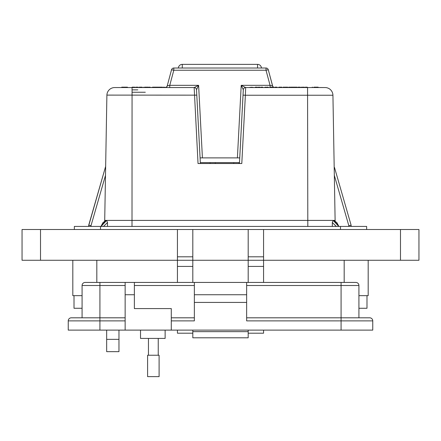 <?xml version="1.0" encoding="UTF-8"?>
<svg xmlns="http://www.w3.org/2000/svg" width="441" height="441" viewBox="0 0 441 441"><rect width="100%" height="100%" fill="white"/><g stroke="black" fill="none" stroke-linecap="round" stroke-linejoin="round"><path stroke-width="0.66" d="M118.965 351.653L106.661 351.653L106.661 339.344L118.965 339.344L118.965 351.653M192.811 330.111L192.811 333.192L177.425 333.192L177.425 330.111M263.575 330.111L263.575 333.192L248.189 333.192L248.189 330.111M82.081 295.657L72.815 295.657L72.815 260.273L72.815 295.657M368.185 295.657L368.185 260.273L368.185 295.657L358.919 295.657M263.575 229.507L263.575 260.273L418.95 260.273L418.95 229.507L248.189 229.507L248.189 260.273L192.811 260.273L192.811 282.433M118.965 330.111L118.965 339.344M106.661 330.111L106.661 339.344M248.189 229.507L192.811 229.507L192.811 260.273L22.05 260.273L22.05 229.507L177.425 229.507L177.425 282.433M263.575 282.433L263.575 260.273L248.189 260.273L248.189 282.433M248.189 260.273L192.811 260.273M192.811 229.507L177.425 229.507M192.811 256.8L177.425 256.8M263.575 256.8L248.189 256.8M418.95 260.273L418.95 229.507M366.647 226.426L366.647 229.507L366.647 226.426L74.353 226.426L74.353 229.507L74.353 226.426M366.989 295.657L366.989 308.27L358.919 308.27M82.081 308.27L74.011 308.27L74.011 295.657M140.525 330.111L140.525 338.418L165.132 338.418L165.132 330.111M372.761 330.111L372.761 320.883L372.761 330.111L171.284 330.111L171.284 308.579L134.373 308.579L134.373 282.433L125.145 282.433L125.145 330.111L68.239 330.111L68.239 320.883L99.92 320.883L99.92 330.111M355.843 282.433A3.076 3.076 0 0 1 358.919 285.509A3.076 3.076 0 0 0 355.843 282.433L85.157 282.433A3.076 3.076 0 0 0 82.081 285.509L82.081 317.807L71.315 317.807L125.145 317.807L99.92 317.807L99.92 320.883L125.145 320.883M171.284 330.111L125.145 330.111M71.315 317.807A3.076 3.076 0 0 0 68.239 320.883M192.816 330.111L192.816 337.8L248.184 337.8L192.816 337.8M341.08 330.111L341.08 320.883L246.646 320.883L246.646 302.427L194.354 302.427L194.354 320.883L171.284 320.883M248.184 337.8L248.184 330.111M246.646 282.433L246.646 302.427M194.354 282.433L194.354 302.427M171.284 317.807L194.354 317.807L171.284 317.807M246.646 294.737L194.354 294.737M341.08 282.433L341.08 317.807L246.646 317.807L369.685 317.807L341.08 317.807L341.08 320.883L372.761 320.883A3.076 3.076 0 0 0 369.685 317.807M246.646 285.509L358.919 285.509L358.919 317.807M153.347 376.642L159.096 376.642L159.096 355.231L147.597 355.231L147.597 376.642L153.347 376.642M239.446 163.517L243.311 89.777A2.343 2.343 0 0 1 245.654 87.555L325.116 87.555A7.817 7.817 0 0 1 332.927 95.234L245.372 95.234L241.795 163.517L198.031 163.517L194.167 87.555L198.615 85.334L196.51 89.771L200.374 163.517M104.704 221.106L104.71 220.412L333.187 220.412L338.798 226.426M104.71 220.412L106.893 95.234A7.817 7.817 -44.5 0 1 114.71 87.555L194.167 87.555A2.343 2.343 -90 0 1 196.51 89.771A2.343 2.343 0 0 0 194.167 87.555A2.343 2.343 0 0 1 196.51 89.777L200.082 157.889L239.744 157.889L243.311 89.777L241.205 85.334L245.648 87.555A2.343 2.343 -90 0 0 243.311 89.771L243.311 89.771M196.791 95.151L106.898 95.107M164.973 87.555A2.343 2.343 0 0 0 167.238 85.819L171.538 69.755A2.343 2.343 0 0 1 173.804 68.019L266.017 68.019A2.343 2.343 0 0 1 268.282 69.755L266.017 70.24L173.804 70.24L169.757 85.334L198.615 85.334L202.419 157.889M273.497 87.164A2.343 2.299 90 0 1 272.549 85.83L270.063 85.334L270.063 87.555M105.901 220.434L100.956 226.426L102.907 222.683L105.901 220.434M124.351 87.516L121.429 87.555L121.782 87.164L127.399 87.164L127.752 87.516L124.351 87.516L124.698 87.164L124.351 87.555M115.559 87.555L114.583 87.555M88.68 226.426L88.685 225.296L91.028 225.594L88.685 225.296L105.653 166.362L88.812 225.301M350.766 225.323L351.135 225.29L351.146 226.426L351.135 225.296L348.792 225.594L334.328 175.336M334.476 167.42L351.135 225.296L348.792 225.594L348.803 226.426M105.498 175.336L91.028 225.594L88.685 225.296M101.028 226.426L106.634 220.412L107.51 222.523L103.481 226.426M107.494 226.426L107.51 222.523M336.34 226.426L332.316 222.523L333.187 220.412L333.925 220.428M332.332 226.426L332.316 222.523M338.864 226.426L333.837 220.412L335.116 220.412L335.121 221.106M278.844 87.164L279.572 87.164M284.704 87.219L284.869 87.516L283.166 87.516L283.166 87.164L284.522 87.164L283.155 87.164M280.862 87.164L278.899 87.164L281.893 87.164L282.196 87.516L281.843 87.164M302.333 87.164L303.369 87.164M290.498 87.164L292.587 87.164M292.51 87.164L290.382 87.164L290.189 87.555M255.989 87.164L257.285 87.164L257.566 87.555M286.496 87.555L285.333 87.164L287.543 87.164M292.973 87.164L296.076 87.164M305.392 87.164L306.33 87.164M316.07 87.164L318.093 87.164M150.155 87.164L149.543 87.164M157.917 87.164L156.108 87.164M133.469 87.164L132.405 87.164L133.469 87.164M141.798 87.164L142.112 87.164M139.505 87.164L140.563 87.164L139.505 87.164M278.899 87.164L281.821 87.164M318.121 87.164L318.474 87.516L318.121 87.164L313.931 87.164M281.595 87.18L281.044 87.164L281.7 87.164L281.468 87.555M295.04 87.164L294.516 87.164M303.402 87.164L304.659 87.362L303.402 87.555M294.268 87.164L294.494 87.362L293.48 87.555M291.507 87.164L292.598 87.164M274.831 87.164L276.772 87.164M277.075 87.164L274.997 87.164L277.075 87.164L277.268 87.555M273.464 87.164L270.702 87.164M270.179 87.362L273.828 87.362L270.179 87.555M267.533 87.164L264.672 87.362L268.15 87.164L268.437 87.555M249.815 87.362L253.261 87.362L249.815 87.555M254.931 87.362L257.048 87.164L254.931 87.555M257.197 87.164L256.293 87.164M255.356 87.164L256.199 87.164M259.17 87.555L258.211 87.164L259.992 87.164M259.198 87.164L259.705 87.164M261.904 87.555L260.945 87.164L262.726 87.164M261.932 87.164L262.445 87.164M287.714 87.164L286.975 87.164M290.035 87.362L288.954 87.169L289.792 87.164L290.035 87.555M288.827 87.164L288.513 87.362L288.827 87.164M296.109 87.164L297.085 87.164M298.094 87.164L299.913 87.164M299.081 87.164L299.968 87.164M301.429 87.555L301.429 87.164L301.787 87.362L300.773 87.555M306.308 87.164L306.749 87.164M306.275 87.164L306.693 87.164M162.696 87.555L162.464 87.164L158.341 87.164L161.582 87.164L158.341 87.164L158.11 87.555M153.964 87.164L156.946 87.164M157.376 87.555L157.145 87.164L155.513 87.164M147.829 87.164L144.846 87.164L148.512 87.164L148.744 87.555M148.744 87.401L148.027 87.164M156.158 87.164L158.352 87.401M157.459 87.164L156.864 87.164M122.163 87.516L121.429 87.516L121.782 87.164L122.163 87.516L121.81 87.164M127.377 87.164L127.025 87.516L127.377 87.164L127.752 87.516L127.025 87.555M154.372 87.164L153.496 87.164M137.123 87.555L136.214 87.164L137.118 87.164M132.146 87.164L134.494 87.164L132.146 87.164M158.264 87.164L158.705 87.164M152.801 87.164L153.661 87.164M141.704 87.164L142.608 87.555M134.494 87.164L134.99 87.401L134.257 87.401L134.753 87.164L134.99 87.555M137.675 87.164L135.955 87.164M135.756 87.164L135.404 87.555M137.322 87.164L136.809 87.164M139.24 87.164L141.589 87.164L139.24 87.164M171.538 69.755A2.343 2.343 0 0 1 173.804 68.019L173.804 70.24L171.538 69.755A2.343 2.343 0 0 1 173.804 68.019M284.522 87.164L284.869 87.516L283.166 87.164L284.522 87.164A0.353 0.353 0 0 1 284.869 87.516L284.869 87.516A0.353 0.353 0 0 0 284.522 87.164M284.599 87.164L284.952 87.555M293.127 87.401L292.83 87.164L293.067 87.555M304.67 87.318L304.378 87.164M294.136 87.164L294.136 87.555M293.789 87.164L293.127 87.555M291.507 87.555L290.189 87.362M280.972 87.164L279.611 87.555M275.195 87.555L274.997 87.164M272.191 87.164L272.191 87.555M272.549 85.83L268.282 69.755L272.588 85.819A2.343 2.343 0 0 0 273.558 87.164L273.828 87.555M265.714 87.555L265.576 87.164M267.985 87.164L267.847 87.555M265.267 87.555L265.129 87.164M251.646 87.164L251.646 87.555M318.391 87.555L318.038 87.164L318.391 87.516L312.068 87.516L312.421 87.164L312.068 87.555M255.879 87.164L255.874 87.555M257.566 87.362L257.059 87.362L257.285 87.164M285.525 87.555L285.167 87.164L286.49 87.164M289.539 87.555L289.792 87.164M289.875 87.555L289.77 87.164M297.377 87.318L296.109 87.555M300.029 87.164L299.081 87.555M301.087 87.164L300.42 87.555M312.338 87.164L311.991 87.555L307.559 87.555L307.25 87.164L306.275 87.555M155.568 87.555L153.733 87.555M152.818 87.555L152.586 87.164M148.259 87.555L147.68 87.164M147.553 87.555L145.045 87.164L145.282 87.555M153.374 87.164L153.611 87.555M149.113 87.555L149.345 87.164M153.369 87.555L153.132 87.164M144.604 87.164L144.372 87.555M124.726 87.164L125.079 87.516L124.726 87.164M165.81 87.401L163.402 87.164L165.882 87.401L163.402 87.164L163.17 87.555M149.157 87.164L148.92 87.555M144.279 87.555L144.51 87.164M136.451 87.555L136.214 87.164M136.484 87.555L136.258 87.164M138.38 87.555L138.149 87.164L138.38 87.401L137.653 87.555M133.336 87.164L133.336 87.555M143.182 87.555L143.413 87.164M140.431 87.164L140.431 87.555M141.589 87.164L141.357 87.555M141.357 87.401L142.085 87.401L141.853 87.164L142.085 87.555M167.238 85.819L169.757 85.334L169.757 87.555M132.063 92.246L145.304 92.246M304.67 87.362L305.078 87.555L304.659 87.555M282.538 87.555L281.981 87.555M275.195 87.362L274.638 87.555A2.343 2.299 90 0 1 273.822 87.351M268.437 87.362L267.4 87.555M254.374 87.555L253.867 87.555M285.525 87.362L284.969 87.555M289.02 87.362L288.513 87.555M318.474 87.516L324.356 87.555M273.822 87.318A2.343 2.343 0 0 0 274.638 87.544M152.818 87.401L149.356 87.555M145.282 87.401L144.615 87.555M136.451 87.401L135.718 87.555M307.559 87.555L307.812 226.426M332.927 95.107L335.116 220.412M245.654 87.555L245.372 95.234L243.03 95.151M200.33 162.624L239.496 162.624M210.065 163.517L210.065 162.624L210.065 163.517M178.385 68.019A3.908 3.908 0 0 1 182.282 64.358L257.538 64.358A3.908 3.908 0 0 1 261.441 68.019M238.989 163.517L238.989 162.624M96.816 282.433L96.816 260.273M344.184 282.433L344.184 260.273M40.511 260.273L40.511 229.507M192.811 266.425L177.425 266.425M263.575 266.425L248.189 266.425M400.489 260.273L400.489 229.507M340.491 226.426L340.491 229.507M100.509 226.426L100.509 229.507M125.145 285.509L99.92 285.509L99.92 317.807M134.373 294.737L125.145 294.737M99.92 282.433L99.92 285.509L82.081 285.509M192.816 331.649L248.184 331.649M134.373 285.509L194.354 285.509M165.055 87.555A2.343 2.299 90 0 0 167.277 85.83M137.812 89.859L132.063 89.859L137.812 89.859M91.028 225.594L91.022 226.426M132.063 87.555L132.008 226.426M281.044 87.164L281.7 87.164M266.017 68.019L266.017 70.24L270.063 85.334L241.205 85.334L237.401 157.889M127.025 87.516L125.079 87.516M257.538 68.019L257.538 64.358M182.282 68.019L182.282 64.358M158.242 355.231L158.242 338.418M148.452 355.231L148.452 338.418M333.925 220.434L336.913 222.683L338.87 226.426M215.296 163.517L215.296 162.624M233.758 163.517L233.758 162.624"/></g></svg>
